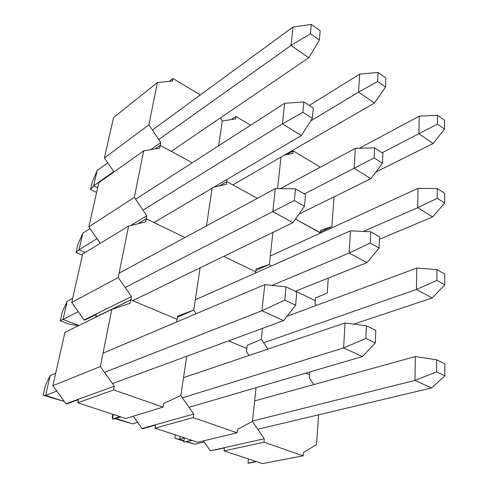 <?xml version="1.0" encoding="UTF-8"?>
<svg xmlns="http://www.w3.org/2000/svg" width="488" height="488" viewBox="0 0 488 488"><rect width="100%" height="100%" fill="white"/><g stroke="black" fill="none" stroke-linecap="round" stroke-linejoin="round"><path stroke-width="0.73" d="M169.379 81.331L172.972 78.501L172.496 81.014L157.404 82.533L148.907 124.818L160.766 142.575L159.716 148.09L143.673 150.865L134.328 197.39L146.827 215.751L145.674 221.826L128.558 226.109L118.224 277.544L131.443 296.545L130.162 303.268L111.825 309.374L100.339 366.537L114.363 386.209L113.649 389.942L163.016 407.096L163.596 403.466L180.822 395.603L193.706 414.013L193.199 417.588L237.064 432.832L237.467 429.349L252.406 421.455L264.319 438.761L263.971 442.183L303.207 455.816L303.469 452.48L316.498 444.605L318.609 414.8M148.907 124.818L104.408 157.947L113.545 117.571L157.404 82.533M200.306 94.959L172.972 78.501M220.344 117.95L222.314 120.963L218.557 145.839L222.314 120.963L235.649 118.913L235.997 116.455L231.324 119.578M192.229 162.779L160.247 145.326L155.19 148.87L160.247 145.326L192.229 162.779M150.743 149.639L160.766 142.575M104.408 157.947L113.96 171.965M250.576 125.233L235.997 116.455M280.996 157.057L277.587 188.612L280.996 157.057M227.048 179.425L226.737 181.609L257.359 198.317L226.737 181.609L226.359 184.293L213.97 187.136M219.472 185.873L226.737 181.609L219.472 185.873M286.81 154.598L293.209 150.908L292.971 153.305L284.37 155.111M320.268 167.201L293.209 150.908M334.024 196.859L331.919 226.652L320.738 230.232L320.543 232.788L295.46 219.106L320.525 233.02M320.616 231.843L331.919 226.652M134.328 197.39L88.822 226.865L98.802 182.732L143.673 150.865M212.152 188.209L206.461 225.883L212.152 188.209M184.946 237.534L146.254 218.783L138.037 223.736L146.254 218.783L184.946 237.534M130.619 225.59L146.827 215.751M88.822 226.865L100.247 243.323M270.626 266.296L269.388 264.423L255.913 270.45L269.388 264.423L272.847 232.441L269.388 264.423L256.084 268.979L255.755 271.853L223.748 256.34L255.755 271.853L255.627 272.963M328.278 278.087L327.216 293.123L315.48 297.912L315.26 300.7L295.569 291.153L315.26 300.7L315.047 303.493L316.315 305.421M118.224 277.544L71.724 302.438L82.679 254.004L128.558 226.109M196.188 313.705L193.736 310.124L177.431 317.139L193.736 310.124L200.123 267.845L193.736 310.124L177.614 316.01L177.089 319.286L130.802 299.9L95.77 317.048L96.441 313.845L131.443 296.545M71.724 302.438L84.125 319.933L96.441 313.845M84.125 319.933L84.717 320.165L96.319 314.443M267.918 349.085L261.293 339.27L262.471 328.394L261.293 339.27L247.221 345.351L246.855 348.505L228.597 340.862L246.855 348.505L246.483 351.671L249.063 355.471M309.721 371.966L309.508 374.747L305.689 373.149L309.508 374.747L309.27 377.803L313.815 384.581M100.339 366.537L52.887 385.697L64.965 332.298L111.825 309.374M95.727 317.249L130.802 299.9L177.089 319.286L176.656 321.988M186.764 356.252L180.822 395.603L186.764 356.252M113.356 414.452L112.521 418.924L113.112 419.113L120.524 416.819M113.649 389.942L77.805 402.74L125.623 418.497L163.016 407.096M77.805 402.74L78.544 399.202L114.363 386.209M52.887 385.697L65.99 403.753L78.544 399.202M65.99 403.753L66.618 403.96L78.446 399.684M112.521 418.924L119.926 416.618M256.06 387.692L252.406 421.455L256.06 387.692M184.403 437.864L183.781 442.152L192.144 440.414M193.199 417.588L154.958 428.159L197.725 442.25L237.064 432.832M154.958 428.159L155.513 424.767L193.706 414.013M133.23 416.173L142.057 428.549L155.513 424.767M142.057 428.549L142.624 428.738L155.452 425.133M183.781 442.152L191.613 440.237M248.41 458.952L247.965 463.075L248.447 463.234L256.584 461.642M263.971 442.183L224.047 450.924L262.526 463.6L303.207 455.816M224.047 450.924L224.443 447.661L264.319 438.761M203.386 440.896L210.346 450.808L224.443 447.661M210.346 450.808L224.413 447.954M247.965 463.075L256.102 461.483M96.6 192.479L90.548 189.533L92.293 181.963L97.167 170.519L107.714 162.791M97.655 187.801L93.653 185.836L90.548 189.533M113.698 171.581L93.653 185.836L97.167 170.519M171.27 151.341L308.8 57.755L291.013 45.475L293.032 27.035L311.332 24.4L320.177 30.768L319.347 40.047L310.435 33.703L311.332 24.4M158.74 139.544L291.013 45.475L310.435 33.703M152.402 130.052L293.032 27.035M308.8 57.755L319.347 40.047M232.8 184.915L374.449 103.047L358.613 92.122L359.668 74.133L378.023 72.425L385.886 78.092L385.526 87.138L377.608 81.502L378.023 72.425M310.716 120.92L358.613 92.122L377.608 81.502M309.282 105.438L359.668 74.133M374.449 103.047L385.526 87.138M375.845 172.069L433.106 143.527L418.924 133.736L419.204 116.211L437.492 115.253L444.531 120.322L444.544 129.137L437.462 124.098L437.492 115.253M382.128 152.75L437.462 124.098M359.4 148.242L419.204 116.211M433.106 143.527L444.544 129.137M82.405 255.218L76.037 252.442L77.934 244.232L82.801 233.197L89.999 228.567M85.132 252.516L78.989 249.819L76.037 252.442M97.014 238.662L78.989 249.819L82.801 233.197M153.988 222.528L301.34 135.591L282.418 123.873L284.675 103.291L303.859 101.919L313.265 108.025L312.338 118.383L302.859 112.319L303.859 101.919M143.027 210.169L282.418 123.873L302.859 112.319M135.579 199.232L284.675 103.291M301.34 135.591L312.338 118.383M298.869 214.214L370.874 178.663L354.142 168.299L355.313 148.346L374.57 147.846L382.879 153.238L382.476 163.279L374.107 157.923L374.57 147.846M304.439 193.919L374.107 157.923M280.423 188.642L355.313 148.346M370.874 178.663L382.476 163.279M379.438 239.279L432.642 216.922L417.74 207.693L418.045 188.362L437.242 188.545L444.635 193.346L444.647 203.069L437.205 198.305L437.242 188.545M363.407 231.434L417.74 207.693L437.205 198.305M270.297 256.023L418.045 188.362M432.642 216.922L444.647 203.069M78.361 325.746L68.869 324.044L60.28 320.756L62.342 311.826L67.192 301.316L72.645 298.363M78.849 325.502L63.043 319.42L60.28 320.756M78.226 311.618L63.043 319.42L67.192 301.316M132.669 300.681L292.989 222.632L272.792 211.694L275.324 188.588L295.484 188.807L305.525 194.541L304.481 206.18L294.356 200.501L295.484 188.807M125.16 287.517L294.356 200.501M119.096 273.201L275.324 188.588M292.989 222.632L304.481 206.18M295.197 291.299L366.903 262.66L349.164 253.052L350.469 230.812L370.727 231.788L379.536 236.82L379.084 248.02L370.215 243.042L370.727 231.788M272.005 285.382L349.164 253.052L370.215 243.042M195.298 299.772L350.469 230.812M366.903 262.66L379.084 248.02M353.788 324.123L432.13 297.979L416.429 289.476L416.77 268.065L436.961 269.626L444.745 274.079L444.763 284.858L436.925 280.46L436.961 269.626M263.642 342.753L416.429 289.476L436.925 280.46M286.938 316.346L416.77 268.065M432.13 297.979L444.763 284.858M43.109 395.207L45.628 395.408L64.026 401.423L43.109 395.207L45.36 385.459L50.166 375.608L55.699 373.265M56.767 391.047L45.628 395.408L50.166 375.608M112.49 383.586L283.595 320.616L261.928 310.758L264.795 284.62L286.035 286.859L296.796 292.074L295.618 305.25L284.754 300.114L286.035 286.859M104.499 372.368L261.928 310.758L284.754 300.114M103.023 353.202L264.795 284.62M283.595 320.616L295.618 305.25M115.577 418.35L132.602 423.865L114.735 418.613M112.704 417.948L112.161 417.771L112.819 414.275M112.716 417.862L112.161 417.771M120.817 416.911L115.998 418.222M132.602 423.865L137.659 422.382M189.027 407.334L362.468 356.514L343.595 347.926L345.059 322.965L366.427 325.801L375.79 330.339L375.29 342.918L365.847 338.452L366.427 325.801M182.39 397.848L343.595 347.926L365.847 338.452M183.531 377.657L345.059 322.965M362.468 356.514L375.29 342.918M183.927 441.146L174.863 438.255L175.369 434.887M187.014 441.664L194.834 444.22L186.343 441.829M183.994 440.676L174.863 438.255M184.366 438.102L179.7 439.273L180.121 436.449M194.834 444.22L204.161 442.006M257.78 429.263L431.557 387.954L414.971 380.408L415.349 356.551L436.65 359.821L444.873 363.804L444.891 375.821L436.608 371.905L436.65 359.821M252.448 421.071L414.971 380.408L436.608 371.905M254.626 400.923L415.349 356.551M431.557 387.954L444.891 375.821"/></g></svg>

